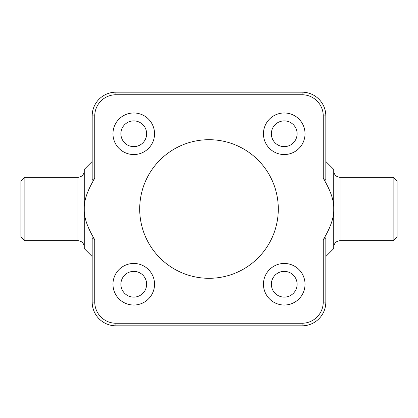 <?xml version="1.0" encoding="UTF-8"?>
<svg xmlns="http://www.w3.org/2000/svg" width="418" height="418" viewBox="0 0 418 418"><rect width="100%" height="100%" fill="white"/><g stroke="black" fill="none" stroke-linecap="round" stroke-linejoin="round"><path stroke-width="0.63" d="M393.139 240.679L397.1 236.719L397.1 181.281L393.139 177.321L393.139 240.679L340.074 240.679C336.229 241.055 334.118 243.166 333.742 247.017M24.861 240.679L20.9 236.719L20.9 181.281L24.861 177.321L24.861 240.679L77.926 240.679C81.771 241.055 83.882 243.166 84.258 247.017M133.76 305.03A20.79 20.79 0 0 0 151.765 273.847A20.79 20.79 0 0 0 115.755 273.847A20.79 20.79 0 0 0 133.76 305.03M284.24 305.03A20.79 20.79 0 0 0 302.245 273.847A20.79 20.79 0 0 0 266.235 273.847A20.79 20.79 0 0 0 284.24 305.03M133.76 154.55A20.79 20.79 0 0 0 151.765 123.367A20.79 20.79 0 0 0 115.755 123.367A20.79 20.79 0 0 0 133.76 154.55M284.24 154.55A20.79 20.79 0 0 0 302.245 123.367A20.79 20.79 0 0 0 266.235 123.367A20.79 20.79 0 0 0 284.24 154.55M209 139.701A69.299 69.299 0 0 0 148.986 243.652A69.299 69.299 0 0 0 269.014 243.652A69.299 69.299 0 0 0 209 139.701M284.24 271.371A12.869 12.869 0 0 1 295.385 290.677A12.869 12.869 0 0 1 273.095 290.677A12.869 12.869 0 0 1 284.24 271.371M133.76 120.891A12.869 12.869 0 0 1 144.905 140.197A12.869 12.869 0 0 1 122.615 140.197A12.869 12.869 0 0 1 133.76 120.891M284.24 120.891A12.869 12.869 0 0 0 273.095 140.197A12.869 12.869 0 0 0 295.385 140.197A12.869 12.869 0 0 0 284.24 120.891M133.76 271.371A12.869 12.869 0 0 0 122.615 290.677A12.869 12.869 0 0 0 144.905 290.677A12.869 12.869 0 0 0 133.76 271.371M92.179 256.521L84.258 248.6L84.258 209C83.924 200.635 87.419 190.409 94.755 178.319C93.397 180.508 92.535 180.806 92.179 179.212L92.179 115.938A23.758 23.758 0 0 1 115.938 92.179L302.062 92.179A23.758 23.758 0 0 1 325.821 115.938L325.821 179.212C325.465 180.806 324.603 180.508 323.245 178.319C330.581 190.409 334.076 200.635 333.742 209L333.742 169.4L325.821 161.479M325.821 256.521L333.742 248.6L333.742 209C334.076 217.365 330.581 227.591 323.245 239.681C324.603 237.492 325.465 237.194 325.821 238.788L325.821 302.062A23.758 23.758 0 0 1 302.062 325.821L115.938 325.821A23.758 23.758 0 0 1 92.179 302.062L92.179 238.788C92.535 237.194 93.397 237.492 94.755 239.681C87.419 227.591 83.924 217.365 84.258 209L84.258 169.4L92.179 161.479M340.074 240.679L340.074 177.321L393.139 177.321M77.926 240.679L77.926 177.321L24.861 177.321M323.245 178.319L323.245 115.938A21.187 21.187 0 0 0 302.062 94.755L115.938 94.755A21.187 21.187 0 0 0 94.755 115.938L94.755 178.319M94.755 239.681L94.755 302.062A21.187 21.187 0 0 0 115.938 323.245L302.062 323.245A21.187 21.187 0 0 0 323.245 302.062L323.245 239.681M115.938 323.245L115.938 325.821A23.758 23.758 0 0 1 92.179 302.062L94.755 302.062M323.245 302.062L325.821 302.062A23.758 23.758 0 0 1 302.062 325.821L302.062 323.245M302.062 94.755L302.062 92.179A23.758 23.758 0 0 1 325.821 115.938L323.245 115.938M94.755 115.938L92.179 115.938A23.758 23.758 0 0 1 115.938 92.179L115.938 94.755M340.074 177.321C336.229 176.945 334.118 174.834 333.742 170.983M77.926 177.321C81.771 176.945 83.882 174.834 84.258 170.983"/></g></svg>
